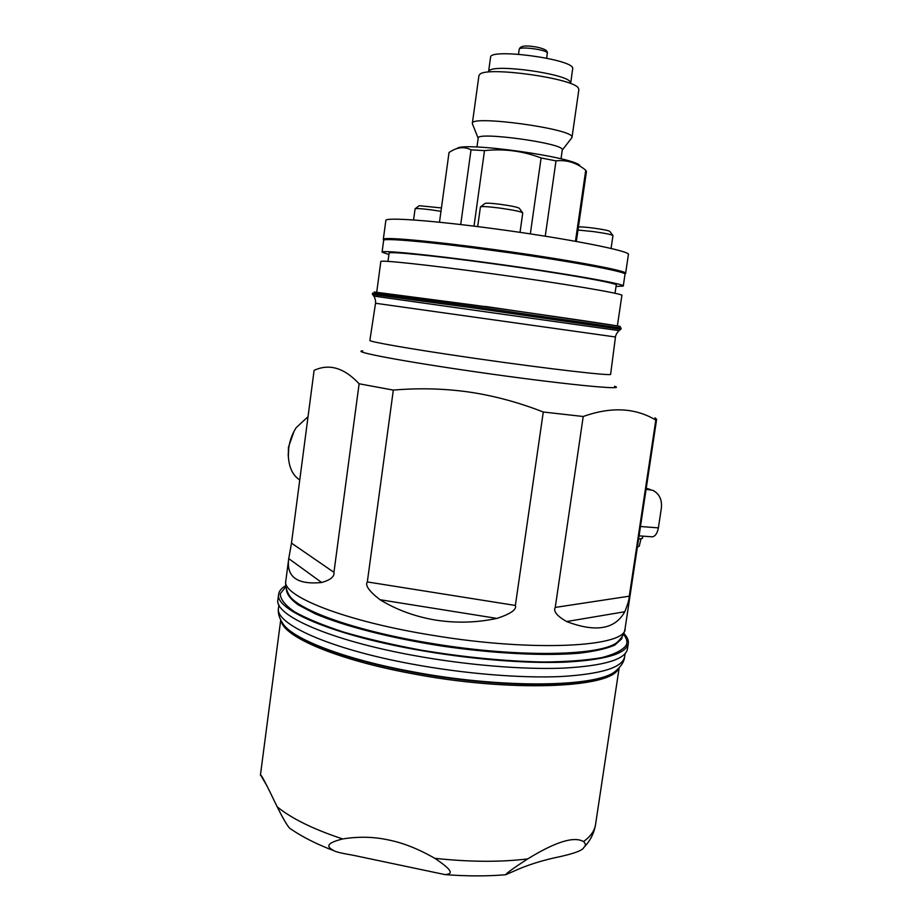 <?xml version="1.0" encoding="UTF-8"?>
<svg xmlns="http://www.w3.org/2000/svg" width="922" height="922" viewBox="0 0 922 922"><rect width="100%" height="100%" fill="white"/><g stroke="black" fill="none" stroke-linecap="round" stroke-linejoin="round"><path stroke-width="1.38" d="M654.966 417.804L656.625 419.314L655.807 420.086L629.265 596.188C629.219 599.392 627.709 604.578 624.759 611.747C615.066 629.334 595.693 632.596 566.627 621.543C556.911 615.988 553.119 611.286 555.251 607.425L583.223 416.502L543.277 412.007L515.375 605.454C516.942 609.511 510.788 613.833 496.9 618.408C476.72 622.719 456.321 623.284 435.703 620.103C415.154 616.657 396.587 609.857 380.002 599.715C369.1 591.244 364.882 585.309 367.325 581.932L393.325 390.098L359.119 383.783C344.24 367.843 329.235 363.372 314.102 370.356L291.49 543.127L333.948 572.332C334.605 576.584 330.514 579.973 321.663 582.508C297.172 584.894 286.2 576.93 288.736 558.617L291.49 543.127M543.277 412.007C518.671 402.384 493.973 395.734 469.183 392.057C444.381 388.542 419.095 387.885 393.325 390.098M655.807 420.086C635.246 407.743 611.056 406.556 583.223 416.502M372.592 294.464L472.836 307.856L620.737 329.327M372.396 294.395L372.58 293.069L473.044 306.415L621.105 328.002L620.909 329.315M619.803 326.503C627.167 327.01 552.036 315.923 473.516 305.021L374.205 291.986M488.199 307.061L485.341 306.669M485.375 306.438L617.383 325.881L621.877 295.443C625.185 294.026 561.475 283.215 489.997 273.419C427.497 264.798 379.368 259.716 380.821 261.571L376.729 292.113M615.032 293.288L616.23 285.105C619.342 283.354 559.308 272.774 492.129 263.634C433.352 255.544 387.816 251.095 389.096 253.193L387.989 261.399M388.911 254.564L382.077 252.167C380.682 249.943 428.88 254.645 491.426 263.243C562.95 272.981 626.637 284.218 623.272 286.062L616.034 286.465M623.272 286.016L625.001 274.318C628.447 271.932 564.806 260.165 493.212 250.496C430.62 241.933 382.319 237.703 383.644 240.388L382.077 252.167M359.119 383.783L333.948 572.332M308.04 416.675L296.239 427.601C292.274 433.651 289.773 440.52 288.724 448.184L288.367 456.828C289.197 467.973 293 475.671 299.765 479.924M294.037 431.3L288.459 447.158L288.286 455.664M618.731 640.802L617.429 642.081C604.014 656.383 519.916 658.734 432.672 644.236C357.771 632.273 298.463 611.125 289.612 596.004L288.528 594.114M622.304 636.284L621.635 638.877L614.79 645.089C606.618 648.662 594.678 651.37 578.981 653.237C544.752 656.141 494.019 653.64 442.168 646.092C390.479 638.093 343.572 625.957 315.024 613.718L298.002 604.751C290.257 598.977 286.396 593.687 286.396 588.881M285.924 586.68L280.242 593.756C280.369 599.219 285.14 605.235 294.556 611.816C306.703 618.593 323.161 625.37 343.929 632.169C366.852 638.773 392.288 644.72 420.225 649.987C464.169 657.294 505.337 661.293 543.703 662.008C567.007 661.777 586.369 660.313 601.789 657.605C614.571 654.297 622.73 650.148 626.245 645.181C627.675 641.781 626.718 638.151 623.376 634.278M623.779 633.356C627.133 636.814 628.654 640.11 628.343 643.245C626.66 653.733 605.281 660.048 564.172 662.18C523.523 663.69 466.186 658.873 413.678 649.215C330.053 634.036 274.491 609.281 278.663 594.091C279.147 590.921 281.533 588.109 285.785 585.666M278.663 594.091L277.948 599.565C273.742 615.032 329.246 640.075 412.837 655.312C465.31 665.004 522.636 669.764 563.296 668.127C604.406 665.857 625.819 659.38 627.513 648.696L628.262 643.752M342.696 838.951C358.497 836.392 373.733 836.727 388.427 839.942C403.098 842.846 418.553 848.978 434.792 858.324C455.917 872.396 451.181 874.079 444.934 874.586L352.734 855.167C342.661 853.495 336.484 852.066 334.213 850.845C328.393 847.744 323 843.872 342.696 838.951C313.515 829.304 291.675 818.598 277.176 806.831C266.861 785.279 261.329 774.653 260.569 774.964L266.723 785.475M527.695 858.912C555.482 841.821 574.083 836.047 583.499 841.579C585.827 843.584 585.977 845.497 583.949 847.306C582.935 850.199 574.982 853.299 560.092 856.619C542.332 860.249 526.566 865.251 512.793 871.636L505.671 874.736C506.247 873.872 507.699 871.878 527.695 858.912C500.346 862.254 469.379 862.047 434.792 858.324M277.176 806.831C284.276 820.96 288.828 828.359 290.81 829.016L291.64 829.581M651.624 536.8L652.211 536.835C655.254 536.385 657.305 533.4 658.377 527.88L661.362 508.195C662.203 499.712 659.357 493.743 652.822 490.32L646.08 489.305M650.344 489.524L646.23 488.291M638.554 539.186L642.473 538.356L642.807 536.131M637.39 546.907L639.2 546.25L640.951 539.047M439.483 222.237L449.037 152.453L452.437 150.436C458.879 147.024 465.08 146.817 471.027 149.837L484.499 150.62C503.931 148.523 522.809 150.978 541.11 157.962L556.012 160.866C566.869 159.656 576.78 162.779 585.735 170.236L586.438 171.596L576.331 241.449M580.042 166.041C578.97 157.777 462.729 141.239 456.966 148.546M585.735 170.236L575.455 241.299M471.027 149.837L460.712 224.553M625.623 273.373L628.389 254.599C631.996 251.326 568.159 238.614 496.174 229.013C433.236 220.473 384.589 217.027 385.834 220.519L383.31 239.386C381.973 236.643 430.459 240.849 493.305 249.447C565.198 259.151 629.081 271.01 625.612 273.431L624.782 273.892M383.978 240.077L383.31 239.386M508.218 252.582L482.702 249.09M520.02 232.356L522.762 212.913C521.23 211.645 513.554 210.032 499.736 208.072C488.107 206.597 481.664 206.217 480.42 206.931L477.677 226.605M522.601 212.682L519.34 208.326C518.072 207.277 511.848 205.952 500.658 204.361C491.242 203.174 486.009 202.875 484.96 203.485L480.616 206.782M440.981 211.322L431.6 209.905C421.573 208.614 416.076 208.245 415.084 208.81L413.575 219.978M441.442 207.934L419.164 205.71L415.234 208.695M611.067 248.467L612.957 235.571C611.759 234.591 605.178 233.254 593.203 231.56L577.979 230.051M612.83 235.41L609.857 231.434C608.866 230.604 603.518 229.509 593.826 228.137C584.721 226.973 579.615 226.651 578.532 227.158L578.382 227.261M528.502 233.612L545.709 236.274M461.83 224.68L475.199 226.293M474.046 225.867L484.499 150.62M541.11 157.962L530.392 233.45M545.282 235.986L556.012 160.866M561.06 158.826L562.305 149.56C562.604 143.094 476.467 131.35 478.184 138.081L476.951 147.036M571.652 137.989L571.986 136.975C572.862 128.769 470.266 114.789 472.341 123.375L472.537 124.136M572.009 137.378L578.878 89.584L578.29 87.97C573.15 78.37 487.853 66.384 479.993 74.152L478.944 75.535L472.341 123.375M570.176 81.781C565.647 73.748 496.278 63.998 489.501 70.441M570.822 82.277L572.723 68.355C573.38 59.169 489.294 47.875 490.562 57.302L488.695 70.764M566.627 621.543L624.759 611.747M555.251 607.425L629.265 596.188M656.614 419.441L625.104 628.447C627.317 646.737 535.428 652.384 433.559 635.465C344.805 621.393 281.152 595.773 285.843 580.768C285.129 585.286 286.246 590.126 289.208 595.278L288.033 593.169M362.749 350.856C350.475 351.386 401.162 361.124 474.519 371.658L475.418 371.797C559.055 383.921 629.23 390.87 614.501 386.237M477.999 358.796C549.362 369.054 613.487 376.36 610.629 374.228L615.47 336.991L375.519 303.257L369.883 340.391C368.351 341.589 409.322 348.816 466.728 357.16L477.999 358.796M619.054 330.606L373.825 296.089L372.534 294.383M515.375 605.454L367.325 581.932M288.736 558.617L321.663 582.508M496.9 618.408L380.002 599.715M619.434 640.075L618.017 641.493C604.578 655.819 520.239 658.147 432.706 643.602C357.563 631.605 298.071 610.422 289.208 595.278L289.612 596.004M278.905 604.867L278.513 607.909C274.307 623.652 329.258 648.904 411.996 664.071C463.927 673.717 520.665 678.35 560.945 676.541C601.686 674.086 622.926 667.424 624.667 656.556L625.093 653.733M281.752 621.981L283.734 624.851C295.282 639.995 345.704 659.368 411.569 671.55C501.291 688.803 596.569 687.316 615.17 671.435C620.921 666.733 624.067 661.927 624.597 657.04M282.386 622.984L284.126 625.427C295.662 640.548 345.934 659.875 411.604 672.034C501.049 689.23 596.061 687.731 614.64 671.873L616.622 670.282M281.291 621.197C284.195 636.987 337.014 659.76 411.523 673.533C509.97 692.537 611.032 688.146 618.27 668.784M583.499 841.579C590.76 836.323 594.794 830.538 595.589 824.245L619.158 667.862M260.58 774.976L262.171 777.05M640.479 526.485L658.377 527.88M547.38 53.338L547.38 53.05C547.207 49.73 518.925 45.973 519.213 49.315L519.201 49.396M620.817 329.281L619.1 330.56C615.193 334.329 615.297 338.19 615.47 336.991M375.519 303.257C375.346 304.456 376.51 300.779 373.825 296.089M288.701 558.893L285.843 580.768M288.171 454.143L288.367 456.828M617.429 642.081L618.017 641.493C622.027 637.598 624.378 633.402 625.035 628.873M282.639 623.399L283.734 624.851C279.343 618.697 277.603 613.049 278.513 607.909M616.345 670.536L615.17 671.435M280.703 620.08L260.419 775.125M334.213 850.845C317.076 844.379 302.612 837.095 290.81 829.016M444.934 874.586C466.578 876.28 486.816 876.326 505.671 874.736M595.474 824.983C593.918 833.615 590.08 841.06 583.949 847.306M652.211 536.835L639.061 535.855M637.379 547.011L638.128 546.804M478.161 138.219L472.352 123.652M562.316 150.032L571.917 137.655M546.7 58.155L547.38 52.335M518.533 54.214L519.213 49.315C520.066 46.158 524.756 45.236 533.273 46.573C538.102 47.149 542.251 48.313 545.743 50.042L547.172 51.678"/></g></svg>
